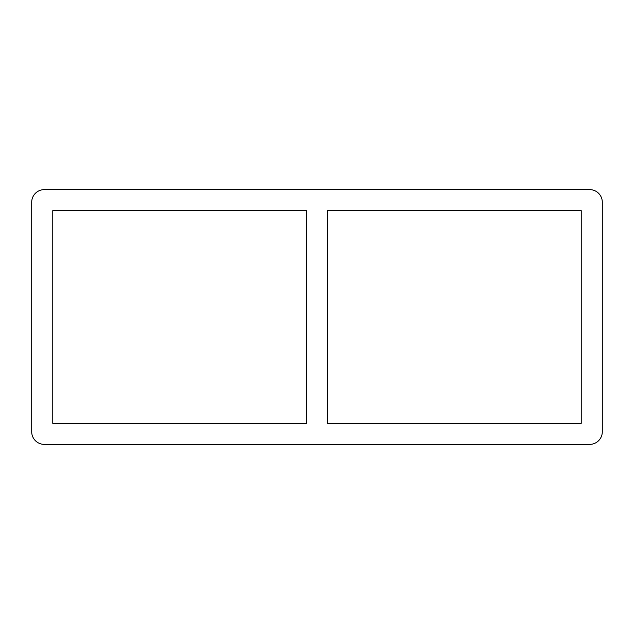 <?xml version="1.0" encoding="UTF-8"?>
<svg xmlns="http://www.w3.org/2000/svg" width="634" height="634" viewBox="0 0 634 634"><rect width="100%" height="100%" fill="white"/><g stroke="black" fill="none" stroke-linecap="round" stroke-linejoin="round"><path stroke-width="0.95" d="M306.476 210.67L306.476 423.33L52.757 423.33L52.757 210.67L306.476 210.67M327.524 423.33L327.524 210.67L581.243 210.67L581.243 423.33L327.524 423.33M589.668 444.386A12.632 12.632 0 0 0 602.3 431.754L602.3 202.246A12.632 12.632 0 0 0 589.668 189.614L44.332 189.614A12.632 12.632 0 0 0 31.7 202.246L31.7 431.754A12.632 12.632 0 0 0 44.332 444.386L589.668 444.386"/></g></svg>
